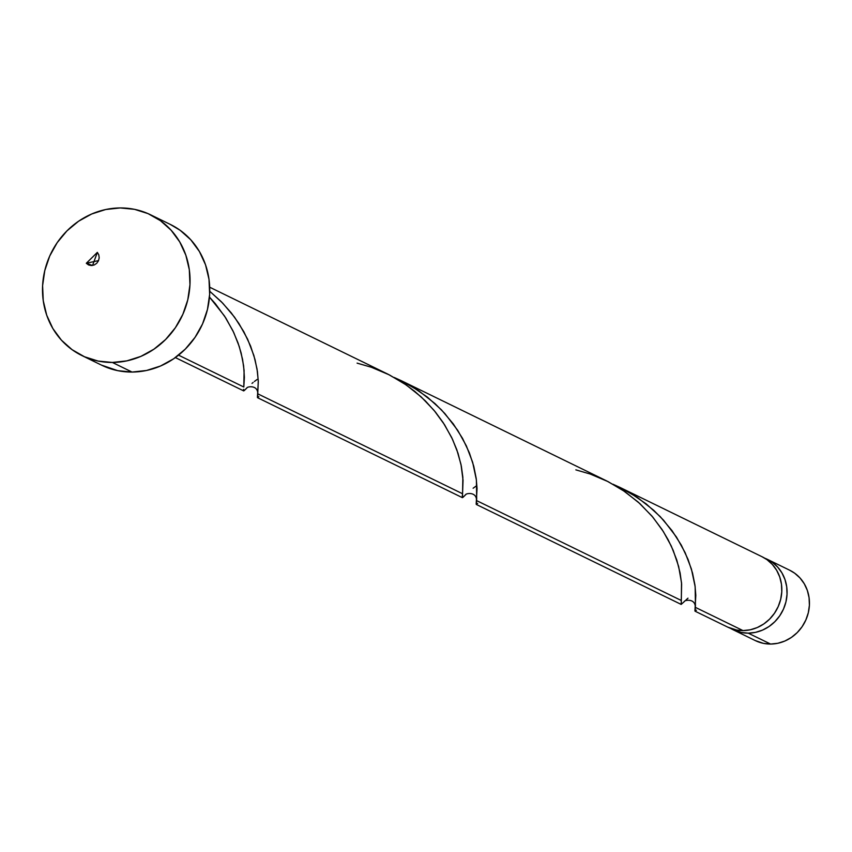 <?xml version="1.0" encoding="UTF-8"?>
<svg xmlns="http://www.w3.org/2000/svg" width="852" height="852" viewBox="0 0 852 852"><rect width="100%" height="100%" fill="white"/><g stroke="black" fill="none" stroke-linecap="round" stroke-linejoin="round"><path stroke-width="1.28" d="M748.237 633.153A39.16 36.327 116 0 1 733.029 629.713A39.16 36.327 116 0 1 730.452 628.318L741.091 632.45L748.237 633.153L770.602 644.059L748.237 633.153L755.468 632.365L762.487 630.118L769.036 626.518L774.862 621.672L779.74 615.794L783.478 609.095L785.949 601.832L787.035 594.291L786.705 586.762L784.98 579.53L781.912 572.874L777.631 567.049L772.295 562.277L764.691 558.167A39.16 36.327 116 0 1 767.364 559.327A39.16 36.327 116 0 1 785.768 602.556A39.16 36.327 116 0 1 748.237 633.153M733.029 629.713L755.394 640.629A39.16 36.327 -64 0 0 770.602 644.059L763.456 643.366L755.287 640.576M112.368 362.451A78.309 72.665 116 0 1 81.93 355.572A78.309 72.665 116 0 1 45.145 269.115A78.309 72.665 116 0 1 120.196 207.941L134.488 209.326L148.088 213.639L160.464 220.7L171.145 230.242L179.719 241.893L185.843 255.206L189.304 269.669L189.953 284.728L187.781 299.819L182.85 314.335L175.363 327.732L165.607 339.501L153.956 349.171L140.857 356.392L126.81 360.875L112.368 362.451L98.065 361.056L84.465 356.743L72.09 349.682L61.408 340.15L52.845 328.499L46.711 315.187L43.25 300.713L42.6 285.654L44.783 270.574L49.704 256.058L57.191 242.65L66.946 230.892L78.597 221.211L91.696 213.99L105.744 209.507L120.196 207.941A78.309 72.665 116 0 1 150.623 214.81A78.309 72.665 116 0 1 187.419 301.267A78.309 72.665 116 0 1 112.368 362.451L132.049 372.058L112.368 362.451M81.93 355.572L101.622 365.178A78.309 72.665 -64 0 0 132.049 372.058L117.757 370.663L101.409 365.082M695.062 611.193L727.778 627.147A39.16 36.327 -64 0 0 742.987 630.587L695.275 607.306L695.317 611.161M684.358 601.544L681.153 604.398L681.323 600.5L476.513 500.561L476.524 504.427M688.001 598.168L685.977 599.978M258.901 396.723L257.41 397.373L258.294 381.803L257.442 371.674L255.025 359.576L250.584 346.04L243.81 331.684L234.534 317.178L222.777 303.216L209.741 291.267L221.339 301.746L231.201 312.812L238.954 323.579L247.602 339.139L253.896 355.561L257.038 368.991L258.262 380.801L257.762 393.816L462.561 493.745L462.434 497.653L465.639 494.746L462.934 497.376L462.199 497.067L462.561 493.745L257.762 393.816L257.762 397.682M475.863 486.236L473.126 488.239M243.8 387L178.547 355.156L243.8 387L244.386 377.308L243.619 365.827L241.127 352.973L238.038 342.941L232.926 330.8L224.513 316.017L209.464 297.071L215.364 303.706L225.823 318.041L233.757 332.557L239.263 346.562L242.575 359.406L244.098 370.513L243.8 387M243.438 390.322L243.523 389.364L243.672 390.908L246.878 388.001L244.173 390.631L243.438 390.322M175.352 357.584L243.534 390.823M253.15 382.452L252 383.389M257.102 379.491L254.375 381.494M695.445 605.719L695.275 607.306L742.987 630.587A39.16 36.327 -64 0 0 780.517 600A39.16 36.327 -64 0 0 762.114 556.771L620.032 487.44L637.52 497.547L653.75 510.327L663.644 520.316L676.477 537.079L685.125 552.628L691.419 569.051L695.157 586.708L695.445 605.719M696.425 610.213L694.923 610.873L695.818 595.303L694.955 585.164L692.538 573.066L688.107 559.53L681.334 545.173L672.058 530.679L660.3 516.706L646.231 503.937L630.192 492.914L612.961 484.224L620.032 487.44M476.683 498.974L476.513 500.561L681.323 600.5L681.525 582.768L678.639 566.463L673.208 550.424L668.064 539.635L662.036 529.507L651.982 516.12L638.297 502.169L622.727 490.177L606.816 480.986L401.271 380.684L418.758 390.802L434.989 403.582L444.882 413.571L457.716 430.335L466.363 445.884L472.658 462.306L476.396 479.964L476.683 498.974M477.663 503.468L476.172 504.118L477.056 488.547L476.204 478.419L473.787 466.321L469.345 452.785L462.572 438.429L453.296 423.923L441.538 409.961L427.47 397.181L411.431 386.169L394.199 377.468L401.271 380.684M357.094 363.122L371.365 367.255L389.407 374.923L406.212 384.955L421.25 396.968L434.126 410.451L444.584 424.786L452.518 439.302L458.025 453.307L461.337 466.15L462.86 477.258L462.561 493.745L463.041 480.24L460.996 464.447L456.8 449.686L451.688 437.545L443.274 422.762L435.393 411.995L425.436 400.972L414.828 391.43L403.965 383.421L388.054 374.241L209.688 287.209M170.123 224.332L180.155 230.306L190.837 239.849L199.4 251.5L205.534 264.812L208.996 279.275L209.645 294.345L207.462 309.425L202.542 323.941L195.055 337.339L185.299 349.107L173.648 358.777L160.549 365.998L146.501 370.482L132.049 372.058A78.309 72.665 -64 0 0 207.1 310.873A78.309 72.665 -64 0 0 170.315 224.417L150.623 214.81M97.352 252.373L86.308 263.279L88.597 264.961L91.377 265.558L94.231 264.972L96.713 263.3L98.459 260.808L99.194 257.847L98.8 254.886L97.352 252.373L86.308 263.279L92.559 265.462L97.352 252.373M727.651 627.093L736.735 630.065L742.987 630.587L750.218 629.798L757.236 627.562L763.786 623.952L769.612 619.116L774.489 613.227L778.227 606.528L780.698 599.275L781.785 591.735L781.454 584.195L779.729 576.964L776.662 570.308L772.381 564.482L767.045 559.711L762.029 556.729M789.644 570.201L794.65 573.194L799.996 577.954L804.277 583.78L807.345 590.436L809.07 597.678L809.4 605.208L808.314 612.748L805.843 620L802.105 626.71L797.227 632.589L791.401 637.424L784.852 641.034L777.833 643.281L770.602 644.059A39.16 36.327 -64 0 0 808.133 613.472A39.16 36.327 -64 0 0 789.729 570.244L767.364 559.327M575.856 469.867L590.127 474L608.168 481.668L624.974 491.7L640.012 503.724L652.888 517.207L663.335 531.542L671.28 546.047L676.786 560.052L680.098 572.895L681.621 584.003L681.195 604.398L684.401 601.491M98.555 260.584L86.308 263.279L98.555 260.584M476.3 504.448L681.121 604.387M257.549 397.692L462.359 497.643M247.069 387.809L246.824 388.043C246.42 386.765 257.773 384.305 257.783 393.667M465.831 494.565L465.586 494.788C465.181 493.521 476.534 491.05 476.545 500.412M684.593 601.31L684.348 601.533C683.943 600.266 695.285 597.806 695.307 607.156"/></g></svg>

